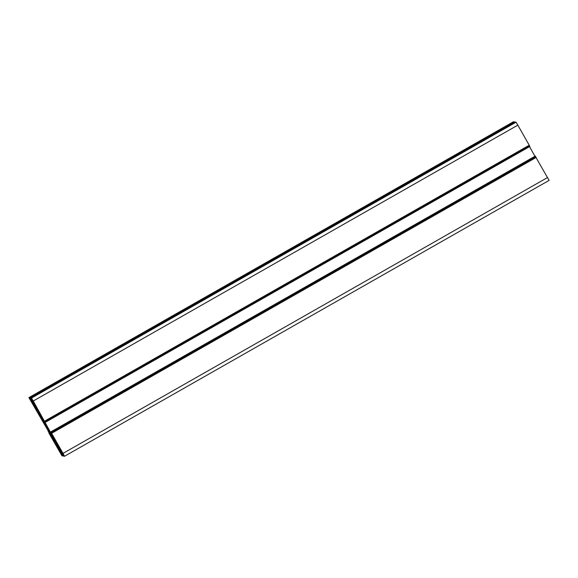 <?xml version="1.0" encoding="UTF-8"?>
<svg xmlns="http://www.w3.org/2000/svg" width="578" height="578" viewBox="0 0 578 578"><rect width="100%" height="100%" fill="white"/><g stroke="black" fill="none" stroke-linecap="round" stroke-linejoin="round"><path stroke-width="0.87" d="M48.971 430.668L50.915 434.468L47.396 428.717L42.339 419.368L48.971 430.668M513.474 121.734L28.9 397.606L29.89 397.787L37.006 410.387L37.693 410.51L30.49 397.895L31.472 398.076L33.264 401.009L51.464 434.027L53.393 436.889L51.615 433.305L63.016 453.383L64.526 456.266L63.544 456.085L56.42 443.485L55.741 443.355L62.944 455.97L61.962 455.789L48.762 432.778L51.11 436.469L49.852 433.724L28.9 397.606L513.474 121.734L514.666 122.247M515.056 122.03L30.49 397.895L515.056 122.03L516.038 122.211L517.837 125.144L529.491 145.699L44.925 421.572L529.491 145.699M529.462 145.721L529.874 146.465L45.301 422.33L529.874 146.465M529.513 146.668L534.961 156.262M535.192 156.125L50.626 431.997L535.192 156.125L549.1 180.394L64.526 456.266L549.1 180.394M52.909 436.672L55.726 442.054L52.244 436.592A11.155 0.368 -119.7 0 0 47.736 427.995L52.909 436.672M40.525 417.193L37.707 411.818L41.183 417.273A11.155 0.368 -119.7 0 0 45.691 425.878L40.525 417.193L40.987 416.933M54.787 441.881L46.796 427.814A11.155 0.368 -119.7 0 0 52.15 436.578L55.062 441.722M31.703 402.461L31.198 401.5L31.761 401.602L32.354 402.584L39.087 414.845L31.703 402.461L32.144 402.209M48.126 431.535L48.487 431.333L48.126 431.535M62.944 455.97L63.334 455.753L62.944 455.97M37.808 410.308L33.025 401.833L34.181 402.917L40.597 414.874L37.808 410.308L38.235 410.062M55.625 443.557L60.408 452.032L59.852 451.931L52.808 439.605L52.634 438.702L55.625 443.557M38.647 411.991L46.637 426.051A11.155 0.368 -119.7 0 0 41.284 417.294L38.647 411.991M61.723 451.411L62.229 452.372L61.073 451.288L54.346 439.02L61.723 451.411M35.923 407.187L35.28 407.555M37.483 410.113L37.006 410.387M535.835 156.941L51.269 432.806M57.829 445.783L57.193 446.137M60.105 449.756L59.462 450.118M41.739 417.034L41.284 417.294M52.714 436.325L52.244 436.592M46.139 425.329L45.648 425.61M47.895 428.435L47.396 428.717M514.456 121.915L29.89 397.787M30.562 398.061L30.186 398.271M516.038 122.211L31.472 398.076M517.837 125.144L33.264 401.009M529.238 145.222L44.672 421.087M529.723 146.176L45.149 422.041M535.38 156.161L50.813 432.033M535.56 156.457L50.987 432.322M535.885 156.949L51.312 432.821M536.182 157.44L51.615 433.305M547.59 177.511L63.016 453.383M60.177 449.879L59.686 450.161M63.067 455.283L62.691 455.493M37.845 409.369L37.404 409.621M33.965 402.548L33.524 402.794M60.249 451.7L59.852 451.931M59.693 450.703L59.252 450.948M52.078 436.491L51.637 436.744M51.832 436.173L51.435 436.397M40.8 416.594L40.337 416.854M48.675 429.822L48.314 430.032M47.49 427.893L47.078 428.132M46.348 425.733L45.937 425.964M45.792 424.729L45.294 425.011M62.07 452.039L61.673 452.263M61.514 451.035L61.073 451.288M57.641 444.215L57.2 444.46M57.251 443.536L56.825 443.781M48.574 429.642L48.198 429.859"/></g></svg>
